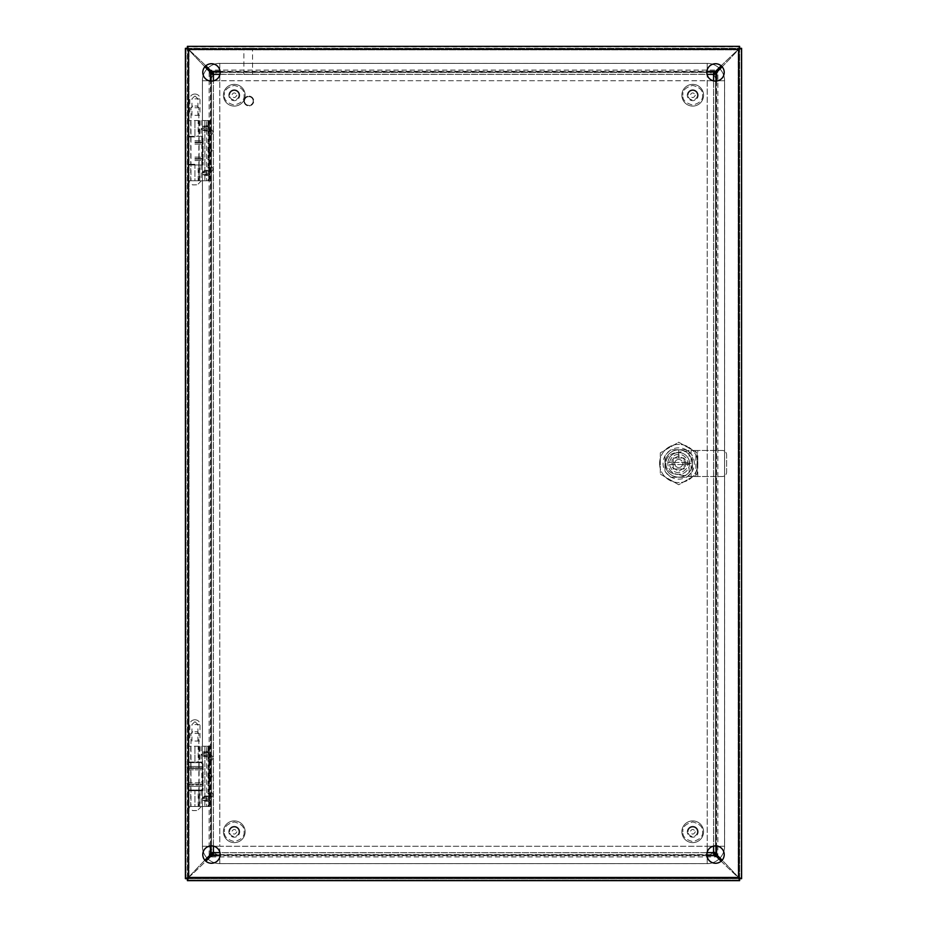 <?xml version="1.0" encoding="UTF-8"?>
<svg xmlns="http://www.w3.org/2000/svg" width="927" height="927" viewBox="0 0 927 927"><rect width="100%" height="100%" fill="white"/><g stroke="black" fill="none" stroke-linecap="round" stroke-linejoin="round"><path stroke-width="0.7" stroke-dasharray="4.63 3.48" d="M697.417 831.774A4.693 4.693 0 0 1 692.724 836.467A4.693 4.693 0 0 1 688.031 831.774A4.693 4.693 0 0 0 692.724 836.467A4.693 4.693 0 0 0 697.417 831.774A4.693 4.693 0 0 0 692.724 827.081A4.693 4.693 0 0 0 688.031 831.774A4.693 4.693 0 0 1 692.724 827.081A4.693 4.693 0 0 1 697.417 831.774A4.693 4.693 0 0 0 692.724 827.081A4.693 4.693 0 0 0 688.031 831.774M681.855 831.774A10.857 10.857 0 0 0 692.724 842.631A10.857 10.857 0 0 0 703.581 831.774A10.857 10.857 0 0 0 692.724 820.905A10.857 10.857 0 0 0 681.855 831.774A10.857 10.857 0 0 0 692.724 842.631A10.857 10.857 0 0 0 703.581 831.774A10.857 10.857 0 0 0 692.724 820.905A10.857 10.857 0 0 0 681.855 831.774A10.857 10.857 0 0 1 692.724 820.905A10.857 10.857 0 0 1 703.581 831.774A10.857 10.857 0 0 0 692.724 820.905A10.857 10.857 0 0 0 681.855 831.774M698.158 831.774A5.435 5.435 0 0 0 692.724 826.339A5.435 5.435 0 0 0 687.289 831.774A5.435 5.435 0 0 1 692.724 826.339A5.435 5.435 0 0 1 698.158 831.774A5.435 5.435 0 0 1 692.724 837.208A5.435 5.435 0 0 1 687.289 831.774A5.435 5.435 0 0 0 692.724 837.208A5.435 5.435 0 0 0 698.158 831.774M697.417 95.226A4.693 4.693 0 0 1 692.724 99.919A4.693 4.693 0 0 1 688.031 95.226A4.693 4.693 0 0 0 692.724 99.919A4.693 4.693 0 0 0 697.417 95.226A4.693 4.693 0 0 0 692.724 90.533A4.693 4.693 0 0 0 688.031 95.226A4.693 4.693 0 0 1 692.724 90.533A4.693 4.693 0 0 1 697.417 95.226A4.693 4.693 0 0 0 692.724 90.533A4.693 4.693 0 0 0 688.031 95.226M681.855 95.226A10.857 10.857 0 0 0 692.724 106.095A10.857 10.857 0 0 0 703.581 95.226A10.857 10.857 0 0 0 692.724 84.369A10.857 10.857 0 0 0 681.855 95.226A10.857 10.857 0 0 0 692.724 106.095A10.857 10.857 0 0 0 703.581 95.226A10.857 10.857 0 0 0 692.724 84.369A10.857 10.857 0 0 0 681.855 95.226A10.857 10.857 0 0 1 692.724 84.369A10.857 10.857 0 0 1 703.581 95.226A10.857 10.857 0 0 0 692.724 84.369A10.857 10.857 0 0 0 681.855 95.226M698.158 95.226A5.435 5.435 0 0 0 692.724 89.792A5.435 5.435 0 0 0 687.289 95.226A5.435 5.435 0 0 1 692.724 89.792A5.435 5.435 0 0 1 698.158 95.226A5.435 5.435 0 0 1 692.724 100.661A5.435 5.435 0 0 1 687.289 95.226A5.435 5.435 0 0 0 692.724 100.661A5.435 5.435 0 0 0 698.158 95.226M238.969 831.774A4.693 4.693 0 0 1 234.276 836.467A4.693 4.693 0 0 1 229.583 831.774A4.693 4.693 0 0 0 234.276 836.467A4.693 4.693 0 0 0 238.969 831.774A4.693 4.693 0 0 0 234.276 827.081A4.693 4.693 0 0 0 229.583 831.774A4.693 4.693 0 0 1 234.276 827.081A4.693 4.693 0 0 1 238.969 831.774A4.693 4.693 0 0 0 234.276 827.081A4.693 4.693 0 0 0 229.583 831.774M223.419 831.774A10.857 10.857 0 0 0 234.276 842.631A10.857 10.857 0 0 0 245.145 831.774A10.857 10.857 0 0 0 234.276 820.905A10.857 10.857 0 0 0 223.419 831.774A10.857 10.857 0 0 0 234.276 842.631A10.857 10.857 0 0 0 245.145 831.774A10.857 10.857 0 0 0 234.276 820.905A10.857 10.857 0 0 0 223.419 831.774A10.857 10.857 0 0 1 234.276 820.905A10.857 10.857 0 0 1 245.145 831.774A10.857 10.857 0 0 0 234.276 820.905A10.857 10.857 0 0 0 223.419 831.774M239.711 831.774A5.435 5.435 0 0 0 234.276 826.339A5.435 5.435 0 0 0 228.842 831.774A5.435 5.435 0 0 1 234.276 826.339A5.435 5.435 0 0 1 239.711 831.774A5.435 5.435 0 0 1 234.276 837.208A5.435 5.435 0 0 1 228.842 831.774A5.435 5.435 0 0 0 234.276 837.208A5.435 5.435 0 0 0 239.711 831.774M238.969 95.226A4.693 4.693 0 0 1 234.276 99.919A4.693 4.693 0 0 1 229.583 95.226A4.693 4.693 0 0 0 234.276 99.919A4.693 4.693 0 0 0 238.969 95.226A4.693 4.693 0 0 0 234.276 90.533A4.693 4.693 0 0 0 229.583 95.226A4.693 4.693 0 0 1 234.276 90.533A4.693 4.693 0 0 1 238.969 95.226A4.693 4.693 0 0 0 234.276 90.533A4.693 4.693 0 0 0 229.583 95.226M223.419 95.226A10.857 10.857 0 0 0 234.276 106.095A10.857 10.857 0 0 0 245.145 95.226A10.857 10.857 0 0 0 234.276 84.369A10.857 10.857 0 0 0 223.419 95.226A10.857 10.857 0 0 0 234.276 106.095A10.857 10.857 0 0 0 245.145 95.226A10.857 10.857 0 0 0 234.276 84.369A10.857 10.857 0 0 0 223.419 95.226A10.857 10.857 0 0 1 234.276 84.369A10.857 10.857 0 0 1 245.145 95.226A10.857 10.857 0 0 0 234.276 84.369A10.857 10.857 0 0 0 223.419 95.226M239.711 95.226A5.435 5.435 0 0 0 234.276 89.792A5.435 5.435 0 0 0 228.842 95.226A5.435 5.435 0 0 1 234.276 89.792A5.435 5.435 0 0 1 239.711 95.226A5.435 5.435 0 0 1 234.276 100.661A5.435 5.435 0 0 1 228.842 95.226A5.435 5.435 0 0 0 234.276 100.661A5.435 5.435 0 0 0 239.711 95.226M210.846 132.167L210.846 131.402L210.846 132.167M209.456 132.167C209.456 128.737 209.456 128.737 209.456 132.167C209.456 128.737 209.456 128.737 209.456 132.167C209.456 135.597 209.456 135.597 209.456 132.167C209.456 135.597 209.456 135.597 209.456 132.167M210.846 169.108L210.846 168.343L210.846 169.108M209.456 169.108C209.456 165.678 209.456 165.678 209.456 169.108C209.456 165.678 209.456 165.678 209.456 169.108C209.456 172.538 209.456 172.538 209.456 169.108C209.456 172.538 209.456 172.538 209.456 169.108M209.873 150.637L210.058 149.873L209.873 150.637M208.1 150.637C208.494 147.208 208.899 147.208 209.293 150.637C208.899 154.067 208.494 154.067 208.1 150.637M211.356 120.533L209.942 120.533L210.545 128.193L209.942 129.676L209.942 171.599L204.867 171.599L202.051 172.92L204.867 174.241L204.867 180.742L204.867 175.574L201.356 172.92L204.867 170.267L204.867 131.008L208.019 131.008L208.471 126.57L208.019 125.701L204.867 125.701L204.867 120.533L188.737 120.533L209.432 120.533L209.456 180.742L209.456 120.533L208.726 120.533L211.437 120.533L211.437 180.742L211.356 120.533L211.437 180.742L188.737 180.742L211.356 180.742M208.019 131.008L208.019 170.267L208.807 172.92L208.019 180.742M211.24 150.637A2.746 0.614 90 0 1 210.672 153.372A2.746 0.614 90 0 1 210.012 150.637A2.746 0.614 90 0 1 210.672 147.903A2.746 0.614 90 0 1 211.24 150.637M211.437 132.167L211.437 134.913L211.437 132.167M212.828 132.167L212.828 131.31L212.828 132.167M211.437 169.108L211.437 171.854L211.437 169.108M212.828 169.108L212.828 169.965L212.828 169.108M204.867 174.241L209.942 174.241L210.58 172.92L209.942 171.599M206.64 120.533L208.726 120.533L208.726 180.742L206.64 180.742L208.726 180.742L208.726 120.533L206.64 120.533L206.64 180.742L206.64 120.533M209.942 120.533L204.867 120.533L204.867 127.034L202.179 128.193L204.867 129.676L209.942 129.676M208.471 126.57L202.851 126.57C200.939 127.764 200.939 128.946 202.851 130.139L204.867 131.008M202.851 126.57L204.867 125.701M188.737 120.533L188.737 136.304L194.925 136.304L194.925 120.533L194.925 136.304L203.059 136.304L203.059 164.983L194.925 164.983L194.925 180.742L201.46 180.742L188.39 180.742L194.925 180.742L194.925 164.983L203.059 164.983L203.059 136.304L190.719 136.304L199.131 136.304L198.169 136.304L198.169 120.533M188.737 136.304L201.113 136.304L199.711 136.304L199.711 120.533M209.942 127.034L204.867 127.034M199.711 180.742L199.711 164.983L188.737 164.983L194.925 164.983L190.719 164.983L190.719 180.742M198.169 180.742L198.169 164.983L199.131 164.983L190.719 164.983M204.867 175.574L208.019 175.574M208.019 170.267L204.867 170.267M198.169 164.983L199.711 164.983M198.169 136.304L199.711 136.304M210.846 757.892L210.846 758.657L210.846 757.892M209.456 757.892C209.456 754.462 209.456 754.462 209.456 757.892C209.456 754.462 209.456 754.462 209.456 757.892C209.456 761.322 209.456 761.322 209.456 757.892C209.456 761.322 209.456 761.322 209.456 757.892M210.846 794.833L210.846 794.068L210.846 794.833M209.456 794.833C209.456 791.403 209.456 791.403 209.456 794.833C209.456 791.403 209.456 791.403 209.456 794.833C209.456 798.263 209.456 798.263 209.456 794.833C209.456 798.263 209.456 798.263 209.456 794.833M209.873 776.362L210.058 775.598L209.873 776.362M208.1 776.362C208.494 772.933 208.899 772.933 209.293 776.362C208.899 779.792 208.494 779.792 208.1 776.362M211.356 746.258L209.942 746.258L210.545 753.918L209.942 755.401L209.942 797.324L204.867 797.324L202.051 798.645L204.867 799.966L204.867 806.467L204.867 801.299L201.356 798.645L204.867 795.992L204.867 756.733L208.019 756.733L208.471 752.295L208.019 751.426L204.867 751.426L204.867 746.258L188.737 746.258L209.432 746.258L209.456 806.467L209.456 746.258L208.726 746.258L211.437 746.258L211.437 806.467L211.356 746.258L211.437 806.467L188.737 806.467L211.356 806.467M208.019 756.733L208.019 795.992L208.807 798.645L208.019 806.467M211.24 776.362A2.746 0.614 90 0 1 210.672 779.097A2.746 0.614 90 0 1 210.012 776.362A2.746 0.614 90 0 1 210.672 773.628A2.746 0.614 90 0 1 211.24 776.362M211.437 757.892L211.437 760.638L211.437 757.892M212.828 757.892L212.828 758.749L212.828 757.892M211.437 794.833L211.437 792.087L211.437 794.833M212.828 794.833L212.828 793.976L212.828 794.833M204.867 799.966L209.942 799.966L210.58 798.645L209.942 797.324M206.64 746.258L208.726 746.258L208.726 806.467L206.64 806.467L208.726 806.467L208.726 746.258L206.64 746.258L206.64 806.467L206.64 746.258M209.942 746.258L204.867 746.258L204.867 752.759L202.179 753.918L204.867 755.401L209.942 755.401M208.471 752.295L202.851 752.295C200.939 753.489 200.939 754.671 202.851 755.864L204.867 756.733M202.851 752.295L204.867 751.426M188.737 746.258L188.737 762.017L194.925 762.017L194.925 746.258L194.925 762.017L203.059 762.017L203.059 790.708L194.925 790.708L194.925 806.467L201.46 806.467L188.39 806.467L194.925 806.467L194.925 790.708L203.059 790.708L203.059 762.017L190.719 762.017L199.131 762.017L198.169 762.017L198.169 746.258M188.737 762.017L201.113 762.017L199.711 762.017L199.711 746.258M209.942 752.759L204.867 752.759M199.711 806.467L199.711 790.708L188.737 790.708L194.925 790.708L190.719 790.708L190.719 806.467M198.169 806.467L198.169 790.708L199.131 790.708L190.719 790.708M204.867 801.299L208.019 801.299M208.019 795.992L204.867 795.992M198.169 790.708L199.711 790.708M198.169 762.017L199.711 762.017M211.472 63.731A8.691 8.691 0 0 0 202.781 72.422A8.691 8.691 0 0 0 211.472 81.112A8.691 8.691 0 0 0 220.162 72.422A8.691 8.691 0 0 0 211.472 63.731M211.472 845.887A8.691 8.691 0 0 0 202.781 854.578A8.691 8.691 0 0 0 211.472 863.269A8.691 8.691 0 0 0 220.162 854.578A8.691 8.691 0 0 0 211.472 845.887M715.528 63.731A8.691 8.691 0 0 0 706.837 72.422A8.691 8.691 0 0 0 715.528 81.112A8.691 8.691 0 0 0 724.219 72.422A8.691 8.691 0 0 0 715.528 63.731M715.528 845.887A8.691 8.691 0 0 0 706.837 854.578A8.691 8.691 0 0 0 715.528 863.269A8.691 8.691 0 0 0 724.219 854.578A8.691 8.691 0 0 0 715.528 845.887M741.6 878.402L738.61 877.185L738.61 49.815A8.691 8.691 0 0 0 737.081 51.124A8.691 8.691 0 0 1 738.61 49.815L739.619 48.598L739.619 878.402L741.6 878.402L739.619 878.669L739.619 48.331L187.381 48.331L187.381 878.669L739.619 878.669L738.61 877.185A8.691 8.691 0 0 1 737.081 875.876A8.691 8.691 0 0 0 738.61 877.185L738.61 49.815L741.6 48.598L739.619 48.331L741.6 48.598M739.619 46.35L739.619 48.331L739.352 46.35L738.135 49.34A8.691 8.691 0 0 1 736.814 50.881A8.691 8.691 0 0 0 738.135 49.34L188.865 49.34L187.648 46.35L187.381 48.331L187.381 46.35M185.4 48.331L187.381 48.331L185.4 48.598L188.39 49.815A8.691 8.691 0 0 1 189.919 51.124A8.691 8.691 0 0 0 188.39 49.815L188.39 877.185L185.4 878.402L187.381 878.669L185.4 878.669M187.381 880.65L187.381 878.669L188.865 877.66A8.691 8.691 0 0 1 190.186 876.119A8.691 8.691 0 0 0 188.865 877.66L738.135 877.66L739.352 880.65L739.619 878.669L739.619 880.65M721.171 861.195A660.487 660.487 0 0 0 736.814 876.119A8.691 8.691 0 0 1 738.135 877.66L188.865 877.66L187.648 880.65L187.648 878.669L739.352 878.669L738.135 877.66A8.691 8.691 0 0 0 736.814 876.119A660.487 660.487 0 0 1 715.586 855.621L713.199 854.624L213.801 854.613L211.414 855.621A660.487 660.487 0 0 1 190.186 876.119A660.487 660.487 0 0 0 205.829 861.195M187.381 878.402L187.381 48.598L188.39 49.815L188.39 877.185L187.381 878.402M187.648 48.331L739.352 48.331L738.135 49.34L188.865 49.34L187.648 48.331M722.145 66.779A660.487 660.487 0 0 0 737.081 51.124A660.487 660.487 0 0 1 716.571 72.364L715.574 74.751L715.563 852.249L716.571 854.636A660.487 660.487 0 0 1 737.081 875.876A660.487 660.487 0 0 0 722.145 860.221M205.829 65.805A660.487 660.487 0 0 0 190.186 50.881A8.691 8.691 0 0 1 188.865 49.34A8.691 8.691 0 0 0 190.186 50.881A660.487 660.487 0 0 1 211.414 71.379L213.801 72.376L713.199 72.387L715.586 71.379A660.487 660.487 0 0 1 736.814 50.881A660.487 660.487 0 0 0 721.171 65.805M204.855 860.221A660.487 660.487 0 0 0 189.919 875.876A8.691 8.691 0 0 1 188.39 877.185A8.691 8.691 0 0 0 189.919 875.876A660.487 660.487 0 0 1 210.429 854.636L211.426 852.249L211.437 74.751L210.429 72.364A660.487 660.487 0 0 1 189.919 51.124A660.487 660.487 0 0 0 204.855 66.779M715.563 852.249L713.616 852.249L715.586 852.423L713.686 852.423L713.663 74.577L715.586 74.577L715.563 852.284L713.639 852.284M715.563 74.716L713.639 74.716M211.368 70.093L213.766 72.387L213.801 74.334L213.801 72.387L713.234 72.387L715.632 70.093L715.632 72.028L211.368 72.028L211.368 70.093L715.632 70.093M713.199 74.334L713.234 72.387M209.143 854.682L211.437 852.284L213.384 852.249L211.437 852.249L211.437 74.716L209.143 72.318L211.078 72.318L211.078 854.682L209.143 854.682L209.143 72.318M213.384 74.751L211.437 74.716M213.801 854.613L213.801 852.666L213.627 854.636L213.627 852.736L713.373 852.713L713.373 854.636L213.766 854.613L213.766 852.689M713.234 854.613L713.234 852.689M213.419 846.108L213.419 80.892M707.058 852.631L219.942 852.631M713.581 80.892L713.581 846.108M219.942 74.369L707.058 74.369M213.419 852.284L213.419 74.716M713.234 852.631L213.766 852.631M713.581 74.716L713.581 852.284M213.766 74.369L713.234 74.369M717.857 854.682L715.586 852.423L715.586 74.577L717.857 72.318L717.857 854.682L715.922 854.682L715.922 72.318L717.857 72.318M213.766 74.311L213.766 72.387M213.361 852.284L211.437 852.284M211.368 856.907L213.627 854.636L713.373 854.636L715.632 856.907L211.368 856.907L211.368 854.972L715.632 854.972L715.632 856.907M714.787 853.547L713.72 852.481M713.72 74.519L714.787 73.453M213.569 74.23L212.503 73.163M213.627 72.364L213.627 74.264L713.373 74.287L713.373 72.364L213.627 72.364M714.497 73.163L713.431 74.23M213.28 852.481L212.213 853.547M211.414 852.423L213.314 852.423L213.337 74.577L211.414 74.577L211.414 852.423M212.213 73.453L213.28 74.519M212.503 853.837L213.569 852.77M713.431 852.77L714.497 853.837M252.561 74.403L243.871 74.403L252.561 74.403L252.561 49.421L243.871 49.421L252.561 49.421M243.871 74.403L243.871 49.421M243.337 49.421L253.106 49.421L243.337 49.421L243.337 48.331L253.106 48.331L243.337 48.331M253.106 49.421L253.106 48.331M188.007 762.666L188.007 766.409A1.39 1.39 0 0 0 187.022 767.73L202.839 767.73L187.022 767.73L187.022 768.553A1.39 1.39 0 0 0 188.007 769.873L201.843 769.873L201.843 782.817A1.39 1.39 0 0 1 202.839 784.138L187.022 784.138L202.839 784.138L202.839 784.96A1.39 1.39 0 0 1 201.843 786.281L201.843 790.024L188.007 790.024L188.007 786.281L201.843 786.281L188.007 786.281A1.39 1.39 0 0 1 187.022 784.96L202.839 784.96L187.022 784.96L187.022 784.138A1.39 1.39 0 0 1 188.007 782.817L201.843 782.817L188.007 782.817L188.007 769.873L201.843 769.873A1.39 1.39 0 0 0 202.839 768.553L187.022 768.553L202.839 768.553L202.839 767.73A1.39 1.39 0 0 0 201.843 766.409L188.007 766.409L201.843 766.409L201.843 762.666L188.007 762.666L201.843 762.666M190.753 762.666L199.096 762.666L190.753 762.666L190.753 790.024L199.096 790.024L190.753 790.024M199.096 762.666L199.096 790.024M188.007 790.024L201.843 790.024M194.925 160.556L201.843 160.556L194.925 160.556M194.925 140.684L201.843 140.684L194.925 140.684M194.925 157.092L201.843 157.092L194.925 157.092M194.925 144.149L201.843 144.149L194.925 144.149M194.925 164.299L188.007 164.299L194.925 164.299M194.925 136.941L188.007 136.941L194.925 136.941M253.187 100.997A4.345 4.345 0 0 1 248.842 105.342A4.345 4.345 0 0 1 244.496 100.997A4.345 4.345 0 0 0 248.842 105.342A4.345 4.345 0 0 0 253.187 100.997A4.345 4.345 0 0 0 248.842 96.651A4.345 4.345 0 0 0 244.496 100.997A4.345 4.345 0 0 1 248.842 96.651A4.345 4.345 0 0 1 253.187 100.997M243.963 100.997A4.89 4.89 0 0 0 248.842 105.887A4.89 4.89 0 0 0 253.731 100.997A4.89 4.89 0 0 0 248.842 96.118A4.89 4.89 0 0 0 243.963 100.997A4.89 4.89 0 0 0 248.842 105.887A4.89 4.89 0 0 0 253.731 100.997A4.89 4.89 0 0 0 248.842 96.118A4.89 4.89 0 0 0 243.963 100.997M670.684 477.231L686.745 477.231L692.469 471.507L692.469 455.458L686.745 449.734L670.684 449.734L664.96 455.458L664.96 471.507L670.684 477.231L686.745 477.231L692.469 471.507L692.469 455.458L686.745 449.734L670.684 449.734L664.96 455.458L664.96 471.507L670.684 477.231L686.745 477.231L692.469 471.507L692.469 455.458L686.745 449.734L670.684 449.734L664.972 455.458L664.972 471.507L670.684 477.231L664.972 471.507L664.972 455.458L670.684 449.734L686.745 449.734L692.469 455.458L692.469 471.507L686.745 477.231L670.684 477.231M187.37 878.112L188.007 878.112L188.007 48.853L739.167 48.853L739.167 878.112L188.007 878.112L189.004 877.104L188.007 878.112L189.015 877.104L186.026 878.112L186.026 48.853L188.019 48.853L189.015 49.861L188.007 48.853L188.007 46.871L739.167 46.871L739.167 48.864L738.17 49.861L739.167 48.853L738.17 49.849L741.148 48.853L741.148 878.112L739.155 878.112L738.159 877.104L739.167 878.112L738.159 877.104L739.167 880.094L739.167 878.425M187.37 48.853L189.015 49.861L188.007 48.216M188.007 877.904L188.007 49.096M188.088 878.112L738.912 878.112M739.167 48.969L739.167 878.031M188.065 48.853L738.935 48.853M187.694 48.853L186.026 48.853L186.026 878.112L187.741 878.112M188.007 878.228L188.007 880.094L188.007 878.112L189.004 877.116L189.015 49.861L738.17 49.849L738.159 877.104L739.804 878.112M739.167 878.75L738.17 877.104L189.015 877.104L189.015 49.861L738.159 49.861L738.159 877.104L189.015 877.104L188.007 878.75M739.167 880.094L188.007 880.094L739.167 880.094M739.259 878.112L741.148 878.112L741.148 48.853L739.306 48.853M739.804 48.853L738.17 49.849L739.167 48.216M739.167 48.575L739.167 46.871L188.007 46.871L188.007 48.772M194.925 107.741L198.853 107.741L194.925 107.741M194.925 106.002L197.115 106.002L194.925 106.002M194.925 184.809L196.663 184.809L194.925 184.809M194.925 733.466L198.853 733.466L194.925 733.466M194.925 731.727L197.115 731.727L194.925 731.727M194.925 810.534L196.663 810.534L194.925 810.534M678.715 449.838A13.638 13.638 0 0 1 692.365 463.488A13.638 13.638 0 0 0 678.715 449.838A13.638 13.638 0 0 0 665.076 463.488A13.638 13.638 0 0 1 678.715 449.838L678.715 458.008L678.715 449.838M674.682 463.488A4.032 4.032 0 0 0 678.715 467.521A4.032 4.032 0 0 0 682.747 463.488A4.032 4.032 0 0 0 678.715 459.456A4.032 4.032 0 0 0 674.682 463.488A4.032 4.032 0 0 0 678.715 467.521A4.032 4.032 0 0 0 682.747 463.488A4.032 4.032 0 0 0 678.715 459.456A4.032 4.032 0 0 0 674.682 463.488M659.595 463.488A19.119 19.119 0 0 1 678.715 444.369A19.119 19.119 0 0 1 697.834 463.488A19.119 19.119 0 0 0 678.715 444.369A19.119 19.119 0 0 0 659.595 463.488A19.119 19.119 0 0 0 678.715 482.608A19.119 19.119 0 0 0 697.834 463.488A19.119 19.119 0 0 1 678.715 482.608A19.119 19.119 0 0 1 659.595 463.488M694.358 463.488A15.643 15.643 0 0 0 678.715 447.845A15.643 15.643 0 0 0 663.072 463.488A15.643 15.643 0 0 0 678.715 479.132A15.643 15.643 0 0 0 694.358 463.488M689.584 463.488A10.857 10.857 0 0 1 678.715 474.346A10.857 10.857 0 0 1 667.903 462.446L689.526 462.446A10.857 10.857 0 0 1 689.526 464.531L667.903 464.531A10.857 10.857 0 0 1 667.903 462.446L689.526 462.446A10.857 10.857 0 0 1 689.526 464.531L667.903 464.531A10.857 10.857 0 0 1 678.715 452.619A10.857 10.857 0 0 1 689.584 463.488A10.857 10.857 0 0 1 678.715 474.346A10.857 10.857 0 0 1 667.857 463.488A10.857 10.857 0 0 1 678.715 452.619A10.857 10.857 0 0 1 689.584 463.488M692.365 463.488A13.638 13.638 0 0 1 678.715 477.127A13.638 13.638 0 0 1 665.076 463.488A13.638 13.638 0 0 0 678.715 477.127A13.638 13.638 0 0 0 692.365 463.488A13.638 13.638 0 0 1 678.715 477.127A13.638 13.638 0 0 1 665.076 463.488A13.638 13.638 0 0 0 678.715 477.127A13.638 13.638 0 0 0 692.365 463.488A13.638 13.638 0 0 0 678.715 449.838A13.638 13.638 0 0 0 665.076 463.488A13.638 13.638 0 0 1 678.715 449.838A13.638 13.638 0 0 1 692.365 463.488L684.196 463.488L692.365 463.488M673.245 468.958L684.196 468.958L684.196 458.008L673.245 458.008L673.245 468.958L684.196 468.958L684.196 458.008L684.196 468.958L673.245 468.958L673.245 458.008L673.245 468.958L684.196 468.958L684.196 458.008L673.245 458.008L684.196 458.008L673.245 458.008L673.245 468.958M695.853 476.524L722.26 476.524A4.345 4.345 0 0 0 726.606 472.179L726.606 454.786A4.345 4.345 0 0 0 722.26 450.452L695.853 450.452L695.853 476.524L689.143 476.524L674.705 473.998L691.078 476.524L691.078 450.452L722.26 450.452A4.345 4.345 0 0 1 726.606 454.786L726.606 472.179A4.345 4.345 0 0 1 722.26 476.524L691.078 476.524M695.853 450.452L689.143 450.452L689.143 476.513M689.143 450.452L674.705 452.967L691.078 450.452M697.776 476.524L697.776 450.452M674.705 452.967A10.672 10.672 0 0 0 674.705 473.998A10.672 10.672 0 0 1 674.705 452.967M678.715 459.456A4.032 4.032 0 0 0 674.682 463.488A4.032 4.032 0 0 0 678.715 467.521A4.032 4.032 0 0 1 674.682 463.488A4.032 4.032 0 0 1 678.715 459.456A4.032 4.032 0 0 1 682.747 463.488A4.032 4.032 0 0 1 678.715 467.521A4.032 4.032 0 0 0 682.747 463.488A4.032 4.032 0 0 0 678.715 459.456M678.715 472.608A9.119 9.119 0 0 1 669.595 463.488A9.119 9.119 0 0 1 678.715 454.357A9.119 9.119 0 0 1 687.846 463.488A9.119 9.119 0 0 1 678.715 472.608A9.119 9.119 0 0 1 669.595 463.488A9.119 9.119 0 0 1 678.715 454.357A9.119 9.119 0 0 1 687.846 463.488A9.119 9.119 0 0 1 678.715 472.608M685.412 459.618L678.715 455.76L672.029 459.618L672.029 467.347L678.715 471.206L685.412 467.347L685.412 459.618L685.412 467.347L678.715 471.206L672.029 467.347L672.029 459.618L678.715 455.76L685.412 459.618M697.139 452.851L697.139 474.114L678.715 484.751L660.291 474.114L660.291 452.851L678.715 442.214L697.139 452.851L697.139 474.114L678.715 484.751L660.291 474.114L660.291 452.851L678.715 442.214L697.139 452.851M194.925 115.319L200 115.319L194.925 115.319M194.925 741.044L200 741.044L194.925 741.044M207.996 67.949A17.381 17.381 0 0 1 219.78 63.349L707.22 63.349A17.381 17.381 0 0 1 719.004 67.949M206.999 858.054A17.381 17.381 0 0 1 202.399 846.27L202.399 80.73A17.381 17.381 0 0 1 206.999 68.946M202.434 80.73L202.434 846.27A17.346 17.346 0 0 0 219.78 863.616L707.22 863.616A17.346 17.346 0 0 0 724.566 846.27L724.566 80.73A17.346 17.346 0 0 0 707.22 63.384L219.78 63.384A17.346 17.346 0 0 0 202.434 80.73L202.434 846.27A17.346 17.346 0 0 0 219.78 863.616L707.22 863.616A17.346 17.346 0 0 0 724.566 846.27L724.566 80.73A17.346 17.346 0 0 0 707.22 63.384L219.78 63.384A17.346 17.346 0 0 0 202.434 80.73L211.089 80.73A8.691 8.691 0 0 1 219.78 72.039L219.78 74.369M219.78 74.971L219.78 846.27L707.22 846.27L707.22 74.971M720.001 68.946A17.381 17.381 0 0 1 724.601 80.73L724.601 846.27A17.381 17.381 0 0 1 720.001 858.054M707.22 74.369L707.22 72.039L219.78 72.039L219.78 63.384M719.004 859.051A17.381 17.381 0 0 1 707.22 863.651L219.78 863.651A17.381 17.381 0 0 1 207.996 859.051M712.979 80.73L219.78 80.695L707.255 80.73L707.22 846.305L219.745 846.27L219.745 80.73L707.22 80.695L707.255 846.27L219.78 846.305L219.745 80.73L214.021 80.73M214.021 846.27L219.78 846.27L219.78 852.029M707.22 852.029L707.22 846.27L712.979 846.27M707.22 63.384L707.22 72.039A8.691 8.691 0 0 1 715.911 80.73L724.566 80.73M724.566 846.27L715.911 846.27L715.911 80.73L707.22 80.73L707.22 63.349M219.78 863.616L219.78 854.961L707.22 854.961L707.22 846.27L715.911 846.27A8.691 8.691 0 0 1 707.22 854.961L707.22 863.616M219.78 63.349L219.78 80.73L211.089 80.73L211.089 846.27L219.78 846.27L219.78 854.961A8.691 8.691 0 0 1 211.089 846.27L202.434 846.27M695.331 831.774C693.593 834.868 691.855 834.868 690.117 831.774C691.855 828.68 693.593 828.68 695.331 831.774M702.539 831.774C703.106 836.421 699.827 839.688 692.724 841.589C685.621 839.688 682.342 836.421 682.898 831.774C682.342 836.421 685.621 839.688 692.724 841.589C699.827 839.688 703.106 836.421 702.539 831.774C703.106 827.127 699.827 823.86 692.724 821.959C685.621 823.86 682.342 827.127 682.898 831.774C682.342 827.127 685.621 823.86 692.724 821.959C699.827 823.86 703.106 827.127 702.539 831.774M695.331 95.226C693.593 98.32 691.855 98.32 690.117 95.226C691.855 92.132 693.593 92.132 695.331 95.226M702.539 95.226C703.106 99.873 699.827 103.14 692.724 105.052C685.621 103.14 682.342 99.873 682.898 95.226C682.342 99.873 685.621 103.14 692.724 105.052C699.827 103.14 703.106 99.873 702.539 95.226C703.106 90.579 699.827 87.312 692.724 85.411C685.621 87.312 682.342 90.579 682.898 95.226C682.342 90.579 685.621 87.312 692.724 85.411C699.827 87.312 703.106 90.579 702.539 95.226M236.883 831.774C235.145 834.868 233.407 834.868 231.669 831.774C233.407 828.68 235.145 828.68 236.883 831.774M244.102 831.774C244.658 836.421 241.379 839.688 234.276 841.589C227.173 839.688 223.894 836.421 224.461 831.774C223.894 836.421 227.173 839.688 234.276 841.589C241.379 839.688 244.658 836.421 244.102 831.774C244.658 827.127 241.379 823.86 234.276 821.959C227.173 823.86 223.894 827.127 224.461 831.774C223.894 827.127 227.173 823.86 234.276 821.959C241.379 823.86 244.658 827.127 244.102 831.774M236.883 95.226C235.145 98.32 233.407 98.32 231.669 95.226C233.407 92.132 235.145 92.132 236.883 95.226M244.102 95.226C244.658 99.873 241.379 103.14 234.276 105.052C227.173 103.14 223.894 99.873 224.461 95.226C223.894 99.873 227.173 103.14 234.276 105.052C241.379 103.14 244.658 99.873 244.102 95.226C244.658 90.579 241.379 87.312 234.276 85.411C227.173 87.312 223.894 90.579 224.461 95.226C223.894 90.579 227.173 87.312 234.276 85.411C241.379 87.312 244.658 90.579 244.102 95.226M208.471 171.136L202.851 171.136M210.545 173.082L202.179 173.082M209.432 180.742L209.432 120.533M208.019 120.533L208.019 125.701M204.867 171.599L204.867 129.676M209.942 174.241L209.942 180.742M202.851 130.139L208.471 130.139M202.851 174.705L208.471 174.705M202.179 128.193L210.545 128.193M210.545 128.517L202.179 128.517M202.179 172.758L210.545 172.758M208.471 796.861L202.851 796.861M210.545 798.807L202.179 798.807M209.432 806.467L209.432 746.258M208.019 746.258L208.019 751.426M204.867 797.324L204.867 755.401M209.942 799.966L209.942 806.467M202.851 755.864L208.471 755.864M202.851 800.43L208.471 800.43M202.179 753.918L210.545 753.918M210.545 754.242L202.179 754.242M202.179 798.483L210.545 798.483M738.61 877.66L188.39 877.66L188.39 49.34L738.61 49.34L738.61 877.66M716.571 72.364L716.571 854.636M211.414 71.379L715.586 71.379M210.429 854.636L210.429 72.364M715.586 855.621L211.414 855.621M210.429 845.945L210.429 81.055M706.895 855.621L220.105 855.621M716.571 81.055L716.571 845.945M220.105 71.379L706.895 71.379M194.925 159.235L202.839 159.235L194.925 159.235M194.925 142.005L202.839 142.005L194.925 142.005M194.925 158.413L202.839 158.413L194.925 158.413M194.925 142.828L202.839 142.828L194.925 142.828M194.925 98.865L200 98.865L194.925 98.865M194.925 724.59L200 724.59L194.925 724.59M213.419 80.73L202.399 80.73M724.601 80.73L713.581 80.73M707.22 863.651L707.22 852.631M713.581 846.27L724.601 846.27M202.399 846.27L213.419 846.27M219.78 852.631L219.78 863.651M210.846 131.402L209.456 129.513M210.846 168.343L209.456 166.454M210.058 149.873L209.073 149.05L209.073 152.225L210.058 151.402M210.672 153.372L212.225 150.637L210.672 147.903M211.437 134.913L212.828 133.024M211.437 171.854L212.828 169.965M210.846 132.932L209.456 134.821M210.846 169.873L209.456 171.762M190.719 120.533L190.719 136.304M199.131 120.533L199.131 136.304M201.113 120.533L201.113 136.304M188.737 164.983L188.737 180.742M201.113 164.983L201.113 180.742M199.131 164.983L199.131 180.742M211.437 129.421L212.828 131.31M211.437 166.362L212.828 168.25M210.846 757.127L209.456 755.238M210.846 794.068L209.456 792.179M210.058 775.598L209.073 774.775L209.073 777.95L210.058 777.127M210.672 779.097L212.225 776.362L210.672 773.628M211.437 760.638L212.828 758.749M211.437 797.579L212.828 795.69M210.846 758.657L209.456 760.546M210.846 795.598L209.456 797.487M190.719 746.258L190.719 762.017M199.131 746.258L199.131 762.017M201.113 746.258L201.113 762.017M188.737 790.708L188.737 806.467M201.113 790.708L201.113 806.467M199.131 790.708L199.131 806.467M211.437 755.146L212.828 757.035M211.437 792.087L212.828 793.976M201.843 164.299L201.843 160.556L202.839 159.235L201.843 157.092L201.843 144.149L202.839 142.828L201.843 140.684L201.843 136.941M199.096 136.941L199.096 164.299M188.007 136.941L188.007 140.684L187.022 142.005L188.007 144.149L188.007 157.092L187.022 158.413L188.007 160.556L188.007 164.299M190.753 136.941L190.753 164.299M197.115 106.002L198.853 107.741L198.853 180.742M201.46 180.742L197.335 184.867L194.925 184.867L196.663 184.809M192.735 106.002L190.997 107.741L190.997 180.742M193.187 184.809L194.925 184.867L192.515 184.867L188.39 180.742M197.115 731.727L198.853 733.466L198.853 806.467M201.46 806.467L197.335 810.592L194.925 810.592L196.663 810.534M192.735 731.727L190.997 733.466L190.997 806.467M193.187 810.534L194.925 810.592L192.515 810.592L188.39 806.467M195.168 94.033L195.168 94.033C198.123 94.345 199.734 95.956 200 98.865L200 115.319M194.682 96.118L191.935 98.865L191.935 115.319M194.682 94.033L194.682 94.033C191.727 94.345 190.116 95.956 189.85 98.865L189.85 115.319M195.168 96.118L197.915 98.865L197.915 115.319M195.168 719.758L195.168 719.758C198.123 720.07 199.734 721.681 200 724.59L200 741.044M194.682 721.843L191.935 724.59L191.935 741.044M194.682 719.758L194.682 719.758C191.727 720.07 190.116 721.681 189.85 724.59L189.85 741.044M195.168 721.843L197.915 724.59L197.915 741.044"/><path stroke-width="1.39" d="M211.472 63.731A8.691 8.691 0 0 0 202.781 72.422A8.691 8.691 0 0 0 211.472 81.112A8.691 8.691 0 0 0 220.162 72.422A8.691 8.691 0 0 0 211.472 63.731M211.472 845.887A8.691 8.691 0 0 0 202.781 854.578A8.691 8.691 0 0 0 211.472 863.269A8.691 8.691 0 0 0 220.162 854.578A8.691 8.691 0 0 0 211.472 845.887M715.528 63.731A8.691 8.691 0 0 0 706.837 72.422A8.691 8.691 0 0 0 715.528 81.112A8.691 8.691 0 0 0 724.219 72.422A8.691 8.691 0 0 0 715.528 63.731M715.528 845.887A8.691 8.691 0 0 0 706.837 854.578A8.691 8.691 0 0 0 715.528 863.269A8.691 8.691 0 0 0 724.219 854.578A8.691 8.691 0 0 0 715.528 845.887M741.6 48.331L738.61 49.34L739.619 46.35L187.381 46.35L188.39 49.34L185.4 48.331L185.4 878.669L188.39 877.66L187.381 880.65L739.619 880.65L738.61 877.66L741.6 878.669L741.6 48.331L739.619 48.331L738.61 49.34L739.619 48.331L739.619 46.35L187.381 46.35L187.381 48.331L185.4 48.331L185.4 878.669L187.381 878.669L188.39 877.66L187.381 878.669L187.381 880.65L739.619 880.65L739.619 878.669L738.61 877.66L188.39 877.66L188.39 49.34L187.381 48.331L188.39 49.34L738.61 49.34L738.61 877.66L739.619 878.669L741.6 878.669M741.6 48.598L741.6 878.402M713.581 846.108L713.581 852.249L716.571 854.636A660.487 660.487 0 0 1 722.145 860.221M722.145 66.779A660.487 660.487 0 0 1 716.571 72.364L713.581 74.751L713.581 80.892M205.829 65.805A660.487 660.487 0 0 1 211.414 71.379L213.801 74.369L219.942 74.369M707.058 74.369L713.199 74.369L715.586 71.379A660.487 660.487 0 0 1 721.171 65.805M204.855 860.221A660.487 660.487 0 0 1 210.429 854.636L213.419 852.249L213.419 846.108M213.419 80.892L213.419 74.751L210.429 72.364A660.487 660.487 0 0 1 204.855 66.779M219.942 852.631L213.801 852.631L211.414 855.621A660.487 660.487 0 0 1 205.829 861.195M721.171 861.195A660.487 660.487 0 0 1 715.586 855.621L713.199 852.631L707.058 852.631M715.922 854.682L714.787 853.547M714.787 73.453L715.922 72.318M212.503 73.163L211.368 72.028M715.632 72.028L714.497 73.163M212.213 853.547L211.078 854.682M211.078 72.318L212.213 73.453M211.368 854.972L212.503 853.837M714.497 853.837L715.632 854.972M189.004 49.861L188.193 49.027M188.088 878.112L189.004 877.104L188.007 877.904M738.912 878.112L738.159 877.116L739.259 878.112M738.159 49.849L739.167 48.853L738.17 49.861M206.999 68.946A17.381 17.381 0 0 1 207.996 67.949M219.78 74.369L219.78 74.971M719.004 67.949A17.381 17.381 0 0 1 720.001 68.946M707.22 74.971L707.22 74.369M720.001 858.054A17.381 17.381 0 0 1 719.004 859.051M207.996 859.051A17.381 17.381 0 0 1 206.999 858.054M210.429 854.636L210.429 845.945M210.429 81.055L210.429 72.364M715.586 855.621L706.895 855.621M220.105 855.621L211.414 855.621M716.571 72.364L716.571 81.055M716.571 845.945L716.571 854.636M211.414 71.379L220.105 71.379M706.895 71.379L715.586 71.379M214.021 80.73L213.419 80.73M713.581 80.73L712.979 80.73M707.22 852.631L707.22 852.029M712.979 846.27L713.581 846.27M213.419 846.27L214.021 846.27M219.78 852.029L219.78 852.631"/></g></svg>

